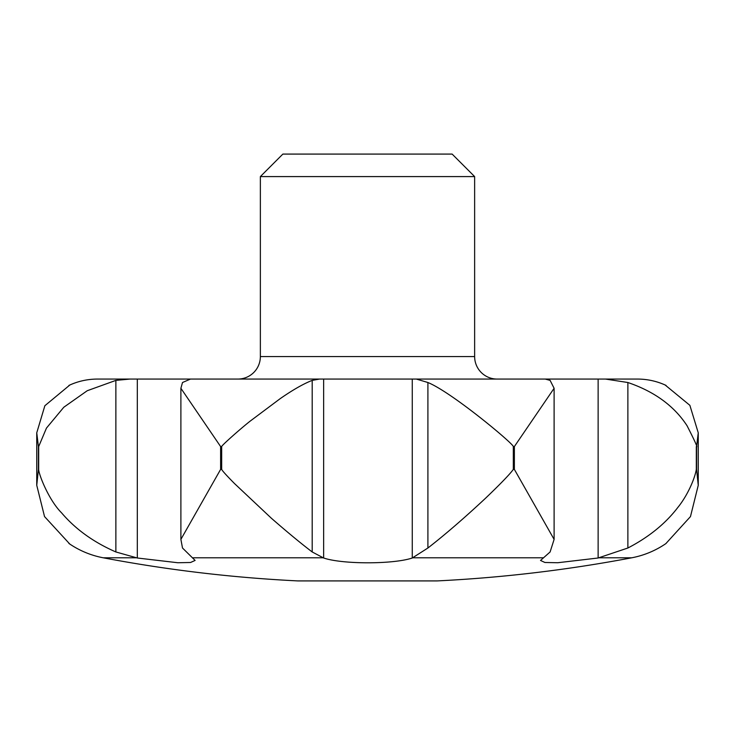 <?xml version="1.0" encoding="UTF-8"?>
<svg xmlns="http://www.w3.org/2000/svg" width="735" height="735" viewBox="0 0 735 735"><rect width="100%" height="100%" fill="white"/><g stroke="black" fill="none" stroke-linecap="round" stroke-linejoin="round"><path stroke-width="1.1" d="M439.08 379.067L497.136 379.067A22.5 22.5 0 0 1 474.635 356.567L260.365 356.567A22.5 22.5 0 0 1 237.874 379.067L295.02 379.067M260.365 176.584L282.865 154.084L452.135 154.084L474.635 176.584L260.365 176.584L260.365 356.567M542.954 379.067L637.475 379.067A67.491 67.491 0 0 1 666.094 385.434L665.625 385.223M605.493 379.067L627.874 382.512C654.444 391.562 674.17 405.959 687.041 425.712C695.108 441.524 698.204 448.469 696.321 446.558L696.321 469.389C694.805 478.715 687.455 495.675 677.771 507.527C665.478 523.623 648.849 537.12 627.874 548.007L598.134 558.003L557.736 562.734L544.938 562.486L540.528 560.456L550.111 551.957L554.107 539.389L514.371 469.389L514.371 446.558L554.107 388.291L550.111 380.39L545.241 379.067L416.359 379.067L427.908 382.512C451.869 392.306 513.462 443.775 513.315 446.558L513.315 469.389C509.3 475.168 494.848 489.326 485.422 498.348C464.171 518.175 444.997 534.722 427.908 548.007L412.271 558.003C393.289 564.397 342.492 564.407 323.639 558.003L312.191 551.957C301.093 543.523 287.495 532.296 271.399 518.258L234.575 483.621C226.738 475.701 222.439 470.96 221.676 469.389L221.676 446.558C221.391 445.704 239.665 429.46 249.918 421.311L280.2 398.646C292.852 389.862 303.518 383.771 312.191 380.39L312.191 551.957M665.837 543.634L690.468 516.586L698.25 485.302L696.587 469.389L696.587 446.558L698.25 432.805L689.871 405.325L665.129 384.993M70.248 384.828L68.888 385.443A67.491 67.491 0 0 1 97.525 379.067L208.712 379.067M69.853 385.002L44.872 405.72L36.75 432.805L38.413 446.558L38.413 469.389L36.75 485.293L44.532 516.567L69.788 544.056M312.191 380.39L319.569 379.067L190.475 379.067L182.5 382.512L180.893 388.291L220.619 446.558L220.619 469.389L180.893 539.38L182.5 548.007L195.106 560.428L190.54 562.495L177.833 562.744L137.316 558.003L115.873 551.957C93.556 542.209 75.457 529.172 61.584 512.855C48.501 499.837 38.542 473.707 38.679 469.389L38.679 446.558L46.461 428.092L63.789 407.254L87.254 390.717L115.873 380.39L129.957 379.067M665.791 543.661L666.094 543.45A89.992 89.992 0 0 1 665.791 543.661A89.992 89.992 0 0 1 631.732 557.801L599.264 557.801M136.186 557.801L103.267 557.801A89.992 89.992 0 0 1 69.2 543.652A89.992 89.992 0 0 1 68.888 543.441M103.267 557.801A1419.083 1419.083 0 0 0 297.868 580.916L437.141 580.916A1419.083 1419.083 0 0 0 631.732 557.801M627.874 382.512L627.874 548.007M427.908 382.512L427.908 548.007M319.569 379.067L416.359 379.067M115.873 380.39L115.873 551.957M526.288 379.067L540.528 379.067M598.134 379.067L598.134 558.003M412.271 379.067L412.271 558.003M323.639 379.067L323.639 558.003M137.316 379.067L137.316 558.003M543.294 557.801L412.905 557.801M323.005 557.801L192.395 557.801M221.676 469.389L220.619 469.389M514.371 469.389L513.315 469.389M221.676 446.558L220.619 446.558M514.371 446.558L513.315 446.558M180.893 539.38L180.893 388.291M36.75 485.293L36.75 432.805M698.25 485.302L698.25 432.805M554.107 539.389L554.107 388.291M474.635 356.567L474.635 176.584"/></g></svg>
